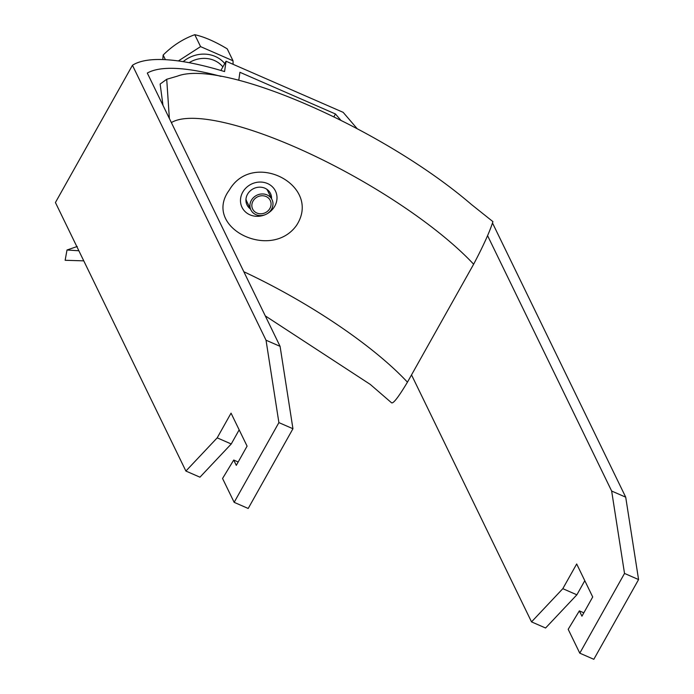 <?xml version="1.0" encoding="UTF-8"?>
<svg xmlns="http://www.w3.org/2000/svg" width="694" height="694" viewBox="0 0 694 694"><rect width="100%" height="100%" fill="white"/><g stroke="black" fill="none" stroke-linecap="round" stroke-linejoin="round"><path stroke-width="1.04" d="M269.888 208.452A9.794 8.831 154.1 0 0 266.08 196.532A9.794 8.831 154.1 0 0 253.024 201.095A9.794 8.831 154.1 0 0 256.832 213.006A9.794 8.831 154.1 0 0 269.888 208.452M251.341 200.358A11.746 10.592 154.1 0 0 250.89 209.9A11.746 10.592 154.1 0 0 260.944 215.582A11.746 10.592 154.1 0 0 271.571 209.18A11.746 10.592 154.1 0 0 272.022 199.638A11.746 10.592 154.1 0 0 261.968 193.956A11.746 10.592 154.1 0 0 251.341 200.358M178.358 60.942L200.575 46.628L233.019 60.786L227.224 48.858C215.175 41.579 204.357 36.86 194.78 34.7C183.086 38.873 172.546 45.665 163.151 55.069L162.786 59.554M233.019 60.786L233.106 64.316M163.151 55.069L165.389 59.675M194.78 34.7L200.575 46.628M264.77 214.854A18.599 16.769 -25.9 0 1 244.383 210.837A18.599 16.769 -25.9 0 1 243.403 191.076A18.599 16.769 -25.9 0 1 268.665 184.092A18.599 16.769 -25.9 0 1 274.078 207.289A18.599 16.769 -25.9 0 1 267.337 213.605M229.35 190.017C201.815 227.042 270.53 261.534 296.459 225.489C322.597 185.636 253.024 149.279 229.35 190.017M250.421 208.937A13.056 11.772 -25.9 0 1 247.003 204.895A13.056 11.772 -25.9 0 1 250.092 191.006A13.056 11.772 -25.9 0 1 264.9 188.204A13.056 11.772 -25.9 0 1 270.487 193.479A13.056 11.772 -25.9 0 1 271.554 198.666M243.828 271.727A189.271 49.942 -150.7 0 1 407.447 382.168L473.638 264.223C483.319 245.902 489.747 231.701 492.931 221.638L471.313 204.392C383.079 128.442 222.93 58.548 177.421 76.14L166.716 79.281L169.371 118.492M407.447 382.168C398.183 397.61 392.821 404.428 391.364 402.633L370.284 384.424L265.282 315.883M77.225 246.491L67.006 250.005L78.864 250.768M83.766 260.857L65.141 260.276L67.006 250.005M166.716 79.281L160.132 84.052L162.986 105.349M220.874 70.467L226.053 61.237L343.157 112.341L357.106 128.616M562.817 588.677L576.87 594.81L545.579 628.009L531.526 621.885L562.817 588.677L576.679 563.979L592.711 596.97L581.936 616.185L579.351 610.876L568.186 629.311L579.785 653.167L593.83 659.3L638.575 579.568L625.71 497.173L492.48 222.956M576.87 594.81L584.799 580.678M531.526 621.885L411.525 374.907M185.897 471.053L199.95 477.186L231.241 443.978L217.187 437.853L185.897 471.053L55.425 202.527L132.45 65.279A238.224 62.859 29.3 0 1 224.561 71.569L226.053 61.237M220.935 76.366A221.907 58.556 -150.7 0 0 147.302 73.061L280.081 346.341L266.028 340.207L132.45 65.279M238.762 80.287L239.924 72.289L335.462 113.981L340.771 120.175M625.71 497.173L611.657 491.04L487.544 235.587M266.028 340.207L278.893 422.611L234.156 502.335L222.557 478.478L233.722 460.044L236.298 465.353L247.081 446.138L231.05 413.147L217.187 437.853M579.785 653.167L624.522 573.435L611.657 491.04M280.081 346.341L292.946 428.736L248.2 508.468L234.156 502.335M239.17 429.846L231.241 443.978M333.892 116.783L335.462 113.981M238.189 461.996L233.722 460.044M292.946 428.736L278.893 422.611M624.522 573.435L638.575 579.568M579.351 610.876L583.819 612.819M272.022 199.638L267.832 191.006A11.746 10.592 154.1 0 0 266.643 189.141M245.962 199.187A11.746 10.592 154.1 0 0 246.7 201.277L250.89 209.9M222.878 66.91A26.103 23.544 154.1 0 0 189.115 62.694M183.164 61.653A29.374 26.485 -25.9 0 1 224.752 63.562M171.366 122.586A189.271 49.942 -150.7 0 1 310.287 153.912A189.271 49.942 -150.7 0 1 473.638 264.223"/></g></svg>
